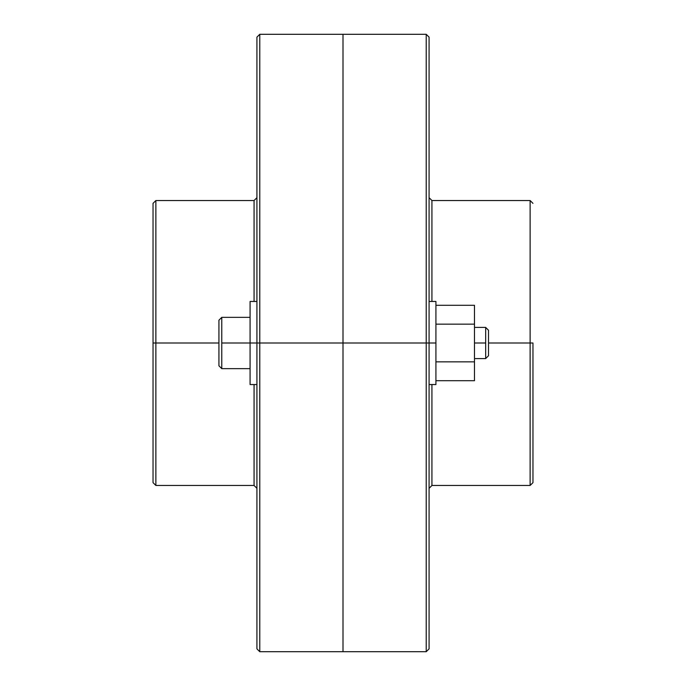 <?xml version="1.0" encoding="UTF-8"?>
<svg xmlns="http://www.w3.org/2000/svg" width="686" height="686" viewBox="0 0 686 686"><rect width="100%" height="100%" fill="white"/><g stroke="black" fill="none" stroke-linecap="round" stroke-linejoin="round"><path stroke-width="1.03" d="M256.924 134.55L256.924 150.131L256.924 134.55M256.924 603.097L256.924 587.516L256.924 603.097M254.069 384.554L254.069 485.474L254.069 384.554M259.771 343L256.924 343L256.924 648.853L256.924 37.147L256.924 343L259.771 343L259.771 651.7L259.771 343L343 343L259.771 343L259.771 34.3L259.771 343M155.876 343L153.029 343L153.029 482.627L153.029 203.373L153.029 343L155.876 343L155.876 485.474L155.876 343L218.928 343L155.876 343L155.876 200.526L155.876 343M429.076 648.853L426.229 651.7L426.229 343L426.229 651.7L343 651.7L343 34.3L343 343L429.076 343L429.076 37.147L429.076 648.853L429.076 343L426.229 343L426.229 34.3L426.229 343L343 343L343 34.3L343 651.7L259.771 651.7L256.924 648.853M254.069 301.446L254.069 200.526L254.069 301.446M429.076 488.123L429.076 472.543L429.076 488.123M429.076 86.813L429.076 71.233L429.076 86.813M429.076 243.041L429.076 227.46L429.076 243.041M431.931 301.446L431.931 200.526L431.931 301.446M530.124 343L532.971 343L532.971 482.627L532.971 343L530.124 343L530.124 200.526L530.124 343L488.518 343L530.124 343L530.124 485.474L530.124 343M431.931 384.554L431.931 485.474L431.931 384.554M256.924 343L250.081 343L250.081 384.554L250.081 301.446L250.081 343L256.924 343M429.076 343L435.919 343L435.919 301.446L435.919 384.554L435.919 343L429.076 343M221.775 317.352L218.928 320.208L218.928 365.792L221.775 368.648L221.775 317.352L221.775 368.648L218.928 365.792L218.928 320.208L221.775 317.352L250.081 317.352M485.671 358.581L488.518 355.725L488.518 330.275L485.671 327.419L485.671 358.581L485.671 343L474.48 343L485.671 343L485.671 327.419L488.518 330.275L488.518 355.725L485.671 358.581L474.48 358.581M250.081 343L221.775 343L250.081 343M474.48 305.296L474.48 380.704L435.919 380.704L474.48 380.704L474.48 361.848L435.919 361.848L474.48 361.848L474.48 324.152L435.919 324.152L474.48 324.152L474.48 305.296L435.919 305.296L474.48 305.296M256.924 488.329L254.069 485.474L155.876 485.474L153.029 482.627M429.076 37.147L426.229 34.3L259.771 34.3L256.924 37.147M256.924 197.671L254.069 200.526L155.876 200.526L153.029 203.373M429.076 197.671L431.931 200.526L530.124 200.526L532.971 203.373M429.076 488.329L431.931 485.474L530.124 485.474L532.971 482.627M256.924 384.554L250.081 384.554M256.924 301.446L250.081 301.446M429.076 301.446L435.919 301.446M429.076 384.554L435.919 384.554M250.081 368.648L221.775 368.648M474.48 327.419L485.671 327.419"/></g></svg>
